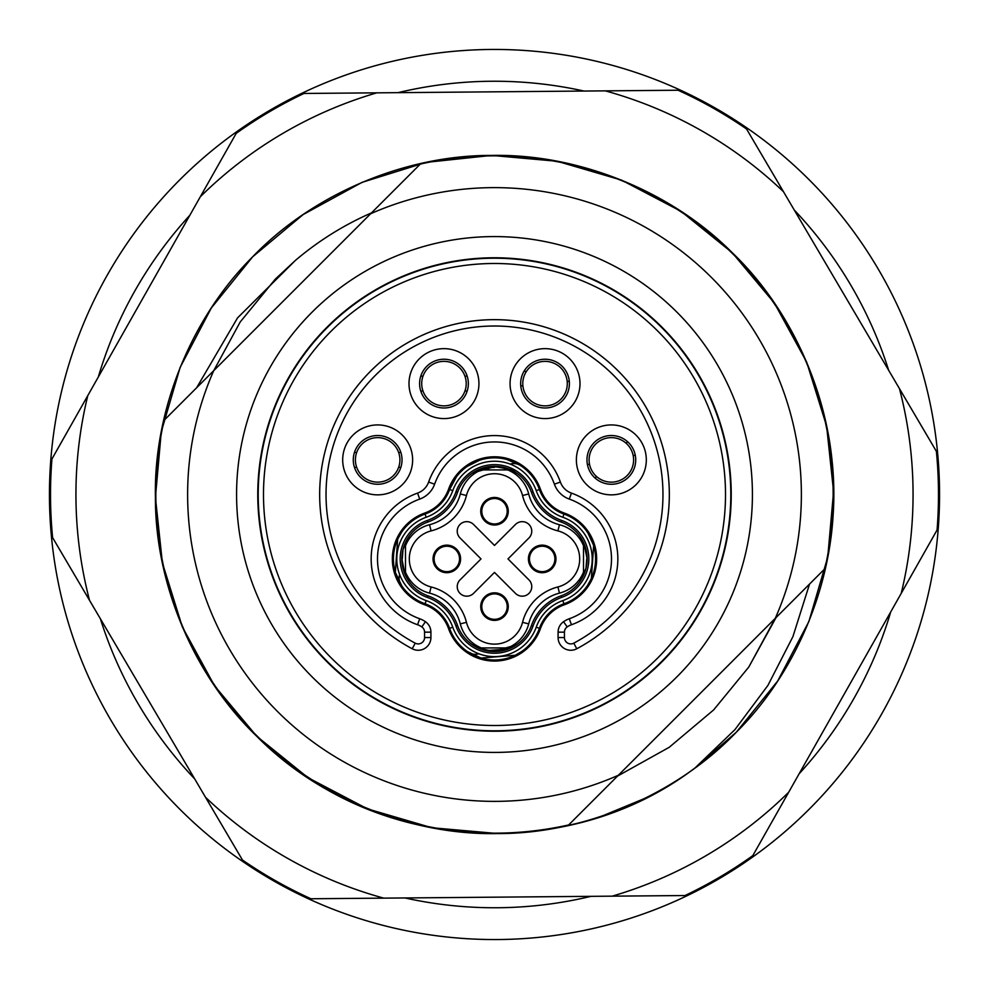 <?xml version="1.0" encoding="UTF-8"?>
<svg xmlns="http://www.w3.org/2000/svg" width="989" height="989" viewBox="0 0 989 989"><rect width="100%" height="100%" fill="white"/><g stroke="black" fill="none" stroke-linecap="round" stroke-linejoin="round"><path stroke-width="1.48" d="M443.962 418.582A34.974 34.974 0 0 1 409.001 383.608A34.974 34.974 0 0 1 443.962 348.647A34.974 34.974 0 0 1 478.936 383.608A34.974 34.974 0 0 1 443.962 418.582M443.962 359.242A24.366 24.366 0 0 0 419.596 383.608A24.366 24.366 0 0 0 443.962 407.987A24.366 24.366 0 0 0 468.341 383.608A24.366 24.366 0 0 0 443.962 359.242M545.038 418.582A34.974 34.974 0 0 1 510.064 383.608A34.974 34.974 0 0 1 545.038 348.647A34.974 34.974 0 0 1 579.999 383.608A34.974 34.974 0 0 1 545.038 418.582M545.038 359.242A24.366 24.366 0 0 0 520.659 383.608A24.366 24.366 0 0 0 545.038 407.987A24.366 24.366 0 0 0 569.404 383.608A24.366 24.366 0 0 0 545.038 359.242M611.338 494.859A34.974 34.974 0 0 1 576.377 459.885A34.974 34.974 0 0 1 611.338 424.924A34.974 34.974 0 0 1 646.312 459.885A34.974 34.974 0 0 1 611.338 494.859M611.338 435.519A24.366 24.366 0 0 0 586.971 459.885A24.366 24.366 0 0 0 611.338 484.264A24.366 24.366 0 0 0 635.717 459.885A24.366 24.366 0 0 0 611.338 435.519M377.662 494.859A34.974 34.974 0 0 1 342.689 459.885A34.974 34.974 0 0 1 377.662 424.924A34.974 34.974 0 0 1 412.623 459.885A34.974 34.974 0 0 1 377.662 494.859M377.662 435.519A24.366 24.366 0 0 0 353.283 459.885A24.366 24.366 0 0 0 377.662 484.264A24.366 24.366 0 0 0 402.029 459.885A24.366 24.366 0 0 0 377.662 435.519M494.5 326.011A168.489 168.489 0 0 0 415.219 643.159A6.354 6.354 0 0 0 424.565 637.546L424.565 632.156A6.354 6.354 0 0 0 421.821 626.927A18.222 18.222 0 0 0 417.568 624.751A69.885 69.885 0 0 1 417.568 493.103A18.222 18.222 0 0 0 428.62 482.051A69.935 69.935 0 0 1 560.38 482.051A18.222 18.222 0 0 0 571.432 493.103A69.885 69.885 0 0 1 571.432 624.751A18.222 18.222 0 0 0 567.179 626.927A6.354 6.354 0 0 0 564.435 632.156L564.435 637.546A6.354 6.354 0 0 0 573.781 643.159A168.489 168.489 0 0 0 494.5 326.011M412.228 648.772A174.843 174.843 0 0 1 494.5 319.657A174.843 174.843 0 0 1 576.772 648.772A12.721 12.721 0 0 1 558.08 637.546L558.08 632.156A12.721 12.721 0 0 1 563.557 621.71A24.589 24.589 0 0 1 569.293 618.755A63.519 63.519 0 0 0 569.293 499.086A24.589 24.589 0 0 1 554.396 484.19A63.58 63.58 0 0 0 434.604 484.19A24.589 24.589 0 0 1 419.707 499.086A63.519 63.519 0 0 0 419.707 618.755A24.589 24.589 0 0 1 425.443 621.71A12.721 12.721 0 0 1 430.92 632.156L430.92 637.546A12.721 12.721 0 0 1 412.228 648.772L415.219 643.159M540.414 628.695A48.745 48.745 0 0 1 448.586 628.695A39.424 39.424 0 0 0 424.689 604.786A48.684 48.684 0 0 1 424.689 513.068A39.424 39.424 0 0 0 448.586 489.159A48.745 48.745 0 0 1 540.414 489.159A39.424 39.424 0 0 0 564.311 513.068A48.684 48.684 0 0 1 564.311 604.786A39.424 39.424 0 0 0 540.414 628.695M467.167 651.43L481.013 658.068L515.244 655.262L521.846 651.43M519.744 465.065L506.764 459.44M479.504 460.256L467.154 466.425M475.709 645.063A89.27 89.27 0 0 0 475.375 645.137L476.772 646.064C478.046 648.055 483.955 649.761 494.5 651.158L512.215 646.064M516.827 644.556L508.556 648.932L486.242 650.663L472.173 644.556C473.372 645.36 473.372 645.36 472.161 644.581M513.291 472.791A89.27 89.27 0 0 0 513.625 472.717L512.228 471.79C510.954 469.8 505.045 468.094 494.5 466.697L476.785 471.79M586.724 558.921C579.443 532.243 579.443 532.243 586.724 558.921C579.443 585.612 579.443 585.612 586.724 558.921L585.995 568.218L580.827 580.259M402.276 558.921C409.557 585.612 409.557 585.612 402.276 558.921C409.557 532.243 409.557 532.243 402.276 558.921L403.005 549.637L408.173 537.596M455.966 491.793A40.908 40.908 0 0 1 533.034 491.793A47.262 47.262 0 0 0 561.678 520.449A40.846 40.846 0 0 1 561.678 597.405A47.262 47.262 0 0 0 533.034 626.062A40.908 40.908 0 0 1 455.966 626.062A47.262 47.262 0 0 0 427.322 597.405A40.846 40.846 0 0 1 427.322 520.449A47.262 47.262 0 0 0 455.966 491.793L457.561 492.361A48.956 48.956 0 0 1 427.891 522.044A39.152 39.152 0 0 0 427.891 595.798A48.956 48.956 0 0 1 457.561 625.493A39.201 39.201 0 0 0 531.439 625.493A48.956 48.956 0 0 1 561.109 595.798A39.152 39.152 0 0 0 561.109 522.044A48.956 48.956 0 0 1 531.439 492.361A39.201 39.201 0 0 0 457.561 492.361M494.5 656.622A44.295 44.295 0 0 0 536.223 627.199A43.875 43.875 0 0 1 562.815 600.595A44.233 44.233 0 0 0 562.815 517.259A43.875 43.875 0 0 1 536.223 490.655A44.295 44.295 0 0 0 452.777 490.655A43.875 43.875 0 0 1 426.185 517.259A44.233 44.233 0 0 0 426.185 600.595A43.875 43.875 0 0 1 452.777 627.199A44.295 44.295 0 0 0 494.5 656.622M542.936 620.919L539.413 628.336A47.682 47.682 0 0 1 449.587 628.336A40.475 40.475 0 0 0 425.047 603.784A47.633 47.633 0 0 1 425.047 514.057A40.475 40.475 0 0 0 449.587 489.518L456.51 476.698M431.563 511.066L436.372 507.827M447.337 623.206L442.998 616.555M441.712 615.034L438.955 612.228M435.617 609.447L431.402 606.69M474.09 472.05L494.5 466.314C506.479 467.822 513.415 469.812 515.318 472.297A4.24 4.117 -57.9 0 0 512.228 471.79M452.777 490.655L449.587 489.518A47.682 47.682 0 0 1 539.413 489.518A40.475 40.475 0 0 0 563.953 514.057A47.633 47.633 0 0 1 563.953 603.784A40.475 40.475 0 0 0 539.413 628.336L536.223 627.199M580.63 540.142A89.27 89.27 0 0 1 580.704 539.809L580.209 536.718M584.116 543.888L587.107 558.921M408.37 577.712A89.27 89.27 0 0 1 408.296 578.033L408.791 581.124M406.392 577.156L404.884 573.966L401.893 558.921M401.559 532.267L397.652 539.265L395.353 572.396L401.967 586.205M438.3 506.22L441.168 503.426M443.567 500.57L447.523 494.29M541.515 494.364L545.409 500.533M547.832 503.413L550.539 506.084M552.703 507.889L557.4 511.041M587.676 585.216L591.348 578.59L593.647 545.446L587.923 533.009M555.237 608.136L551.503 610.93L552.245 611.697M466.771 521.66A9.531 9.531 0 0 1 473.521 524.454L494.5 545.433L515.479 524.454A9.531 9.531 0 0 1 528.967 524.454A9.531 9.531 0 0 1 528.967 537.942L507.987 558.921L528.967 579.9A9.531 9.531 0 0 1 528.967 593.388A9.531 9.531 0 0 1 515.479 593.388L494.5 572.408L473.521 593.388A9.531 9.531 0 0 1 460.033 593.388A9.531 9.531 0 0 1 460.033 579.9L481.013 558.921L460.033 537.942A9.531 9.531 0 0 1 466.771 521.66M494.5 473.731A28.928 28.928 0 0 0 466.462 495.526A48.956 48.956 0 0 1 431.093 530.895A28.928 28.928 0 0 0 431.093 586.959A48.956 48.956 0 0 1 466.462 622.328A28.928 28.928 0 0 0 522.538 622.328A48.956 48.956 0 0 1 557.907 586.959A28.928 28.928 0 0 0 557.907 530.895A48.956 48.956 0 0 1 522.538 495.526A28.928 28.928 0 0 0 494.5 473.731M481.346 469.911L507.654 469.911A35.283 35.283 0 0 1 528.695 493.956A42.601 42.601 0 0 0 559.465 524.726A35.283 35.283 0 0 1 583.51 545.767L583.51 572.075A35.283 35.283 0 0 1 559.465 593.128A42.601 42.601 0 0 0 528.695 623.898A35.283 35.283 0 0 1 507.654 647.931L481.346 647.931A35.283 35.283 0 0 1 460.305 623.898A42.601 42.601 0 0 0 429.535 593.128A35.283 35.283 0 0 1 405.49 572.075L405.49 545.767A35.283 35.283 0 0 1 429.535 524.726A42.601 42.601 0 0 0 460.305 493.956A35.283 35.283 0 0 1 494.5 467.377M494.5 592.831A13.772 13.772 0 0 0 480.728 606.616A13.772 13.772 0 0 0 494.5 620.387A13.772 13.772 0 0 0 508.272 606.616A13.772 13.772 0 0 0 494.5 592.831M542.182 545.149A13.772 13.772 0 0 0 528.41 558.921A13.772 13.772 0 0 0 542.182 572.705A13.772 13.772 0 0 0 555.954 558.921A13.772 13.772 0 0 0 542.182 545.149M446.818 545.149A13.772 13.772 0 0 0 433.046 558.921A13.772 13.772 0 0 0 446.818 572.705A13.772 13.772 0 0 0 460.59 558.921A13.772 13.772 0 0 0 446.818 545.149M494.5 497.467A13.772 13.772 0 0 0 480.728 511.239A13.772 13.772 0 0 0 494.5 525.023A13.772 13.772 0 0 0 508.272 511.239A13.772 13.772 0 0 0 494.5 497.467M491.459 594.265A12.721 12.721 0 0 1 506.85 603.574A12.721 12.721 0 0 1 497.541 618.953A12.721 12.721 0 0 1 482.15 609.644A12.721 12.721 0 0 1 491.459 594.265A12.721 12.721 0 0 0 482.15 609.644A12.721 12.721 0 0 0 497.541 618.953M530.067 562.79A12.721 12.721 0 0 1 538.313 546.818A12.721 12.721 0 0 1 554.297 555.052A12.721 12.721 0 0 1 546.052 571.036A12.721 12.721 0 0 1 530.067 562.79A12.721 12.721 0 0 0 546.052 571.036A12.721 12.721 0 0 0 554.297 555.052M481.828 512.29A12.721 12.721 0 0 1 493.462 498.567A12.721 12.721 0 0 1 507.172 510.2A12.721 12.721 0 0 1 495.538 523.91A12.721 12.721 0 0 1 481.828 512.29A12.721 12.721 0 0 0 495.538 523.91A12.721 12.721 0 0 0 507.172 510.2M434.319 561.282A12.721 12.721 0 0 1 444.457 546.435A12.721 12.721 0 0 1 459.316 556.572A12.721 12.721 0 0 1 449.167 571.419A12.721 12.721 0 0 1 434.319 561.282A12.721 12.721 0 0 0 449.167 571.419A12.721 12.721 0 0 0 459.316 556.572M467.179 376.191L464.941 376.191A22.253 22.253 0 0 0 422.983 376.191A22.253 22.253 0 0 0 443.962 405.861A22.253 22.253 0 0 0 464.941 391.026L467.179 391.026M420.745 391.026L422.983 391.026M464.941 391.026A22.253 22.253 0 0 0 464.941 376.191M422.983 376.191L420.745 376.191M520.746 385.586L522.921 386.093A22.253 22.253 0 0 0 563.792 395.588A22.253 22.253 0 0 0 550.069 361.937A22.253 22.253 0 0 0 526.272 371.641L524.096 371.135M569.33 381.643L567.142 381.136M526.272 371.641A22.253 22.253 0 0 0 522.921 386.093M400.879 452.468L398.641 452.468A22.253 22.253 0 0 0 356.683 452.468A22.253 22.253 0 0 0 377.662 482.138A22.253 22.253 0 0 0 398.641 467.303L400.879 467.303M354.445 467.303L356.683 467.303M398.641 467.303A22.253 22.253 0 0 0 398.641 452.468M356.683 452.468L354.445 452.468M494.5 725.506A231.006 231.006 0 0 1 263.494 494.5A231.006 231.006 0 0 1 494.5 263.494A231.006 231.006 0 0 1 725.506 494.5A231.006 231.006 0 0 1 494.5 725.506M594.859 477.835L596.8 476.735A22.253 22.253 0 0 0 633.244 455.929A22.253 22.253 0 0 0 600.311 440.562A22.253 22.253 0 0 0 589.444 463.853L587.503 464.954M627.83 441.935L625.889 443.047M589.444 463.853A22.253 22.253 0 0 0 596.8 476.735M633.244 455.929L635.185 454.829M187.626 494.5A306.874 306.874 0 0 0 618.335 775.277L568.675 824.937A338.658 338.658 0 0 1 164.063 420.325L420.325 164.063A338.658 338.658 0 0 1 824.937 568.675L775.277 618.335A306.874 306.874 0 0 0 370.665 213.723L371.493 212.895A307.295 307.295 0 0 0 295.377 260.441L275.338 279.096L240.203 321.981L213.723 370.665A306.874 306.874 0 0 0 187.626 494.5M752.419 494.5A257.919 257.919 0 0 1 494.5 752.419A257.919 257.919 0 0 1 236.581 494.5A257.919 257.919 0 0 1 494.5 236.581A257.919 257.919 0 0 1 752.419 494.5M257.77 494.5A236.73 236.73 0 0 0 494.5 731.23A236.73 236.73 0 0 0 731.23 494.5A236.73 236.73 0 0 0 494.5 257.77A236.73 236.73 0 0 0 257.77 494.5M584.005 91.05A413.266 413.266 0 0 0 398.048 92.657M189.851 215.256A413.266 413.266 0 0 0 98.27 377.106M100.346 618.706A413.266 413.266 0 0 0 194.722 778.949M404.996 897.95A413.266 413.266 0 0 0 590.952 896.343M494.5 939.55A445.05 445.05 0 0 0 939.55 494.5A445.05 445.05 0 0 0 494.5 49.45A445.05 445.05 0 0 0 49.45 494.5A445.05 445.05 0 0 0 494.5 939.55M258.203 494.5A236.297 236.297 0 0 0 494.5 730.797A236.297 236.297 0 0 0 730.797 494.5A236.297 236.297 0 0 0 494.5 258.203A236.297 236.297 0 0 0 258.203 494.5M775.277 618.335L617.507 776.105L669.232 747.288L713.662 709.904L748.797 667.019L775.277 618.335M799.149 773.744A413.266 413.266 0 0 0 890.73 611.894M888.654 370.294A413.266 413.266 0 0 0 794.278 210.051M899.446 388.615A418.557 418.557 0 0 1 901.214 593.388L788.678 792.251A418.557 418.557 0 0 1 612.216 896.158L383.732 898.136A418.557 418.557 0 0 1 205.514 797.282L89.554 600.385A418.557 418.557 0 0 1 87.786 395.612L200.322 196.749A418.557 418.557 0 0 1 376.784 92.842L605.268 90.864A418.557 418.557 0 0 1 783.486 191.718L936.385 451.343A443.987 443.987 0 0 1 937.065 530.017L901.214 593.388M617.507 776.105L669.232 747.288L713.662 709.904L748.797 667.019L776.105 617.507M809.546 584.066L792.906 636.669L767.921 685.402L734.914 729.659L695.094 767.884C581.569 853.618 413.995 855.398 298.653 771.309L292.212 766.104M196.663 387.725L237.545 317.889L295.377 260.441M788.678 792.251L752.814 855.609A443.987 443.987 0 0 1 685.018 895.539L612.216 896.158M605.268 90.864L678.071 90.234A443.987 443.987 0 0 1 746.547 128.99L783.486 191.718M200.322 196.749L236.186 133.391A443.987 443.987 0 0 1 303.982 93.46L376.784 92.842M89.554 600.385L52.615 537.657A443.987 443.987 0 0 1 51.935 458.983L87.786 395.612M383.732 898.136L310.929 898.766A443.987 443.987 0 0 1 242.453 860.01L205.514 797.282M298.653 771.309L256.806 736.335L214.564 685.847L182.359 626.964L162.381 562.889L155.421 497.43L161.256 431.859L180.122 367.451L211.3 308.012L252.665 256.806L303.153 214.564L362.036 182.359L426.111 162.381L491.57 155.421L557.141 161.256L621.549 180.122L680.988 211.3L732.194 252.665L774.436 303.153L806.641 362.036L826.619 426.111L833.579 491.57L827.744 557.141L808.878 621.549L777.7 680.988L736.335 732.194L695.094 767.884C565.275 866.846 370.084 851.109 256.806 736.335C194.153 676.278 155.075 584.215 155.421 497.43C153.579 410.658 191.062 317.926 252.665 256.806C312.722 194.153 404.785 155.075 491.57 155.421C578.342 153.579 671.074 191.062 732.194 252.665C794.847 312.722 833.925 404.785 833.579 491.57C835.421 578.342 797.938 671.074 736.335 732.194C676.278 794.847 584.215 833.925 497.43 833.579C410.658 835.421 317.926 797.938 256.806 736.335C194.153 676.278 155.075 584.215 155.421 497.43C153.579 410.658 191.062 317.926 252.665 256.806C312.722 194.153 404.785 155.075 491.57 155.421C578.342 153.579 671.074 191.062 732.194 252.665C804.181 321.474 843.283 430.487 831.91 528.225L833.579 491.57L826.619 426.111L806.641 362.036L774.436 303.153L732.194 252.665L680.988 211.3L621.549 180.122L557.141 161.256L491.57 155.421L426.111 162.381L362.036 182.359L303.153 214.564L252.665 256.806L211.3 308.012L180.122 367.451L161.256 431.859L155.421 497.43L162.381 562.889L182.359 626.964L214.564 685.847L256.806 736.335L308.012 777.7L367.451 808.878L431.859 827.744L497.801 833.566M645.347 798.185L602.017 816.086M569.293 499.086L571.432 493.103M571.432 624.751L569.293 618.755M554.396 484.19L560.38 482.051M567.179 626.927L563.557 621.71M434.604 484.19L428.62 482.051M564.435 632.156L558.08 632.156M419.707 499.086L417.568 493.103M564.435 637.546L558.08 637.546M419.707 618.755L417.568 624.751M573.781 643.159L576.772 648.772M425.443 621.71L421.821 626.927M430.92 632.156L424.565 632.156M424.565 637.546L430.92 637.546M468.563 652.344A12.721 12.474 122.9 0 0 478.07 654.001M521.833 466.425L520.437 465.51A12.721 12.474 -57.1 0 0 510.93 463.853M399.42 575.338A12.721 12.474 -33 0 0 401.077 584.845M473.682 645.557A4.24 4.117 122.1 0 0 476.772 646.064M539.413 489.518L536.223 490.655M563.953 514.057L562.815 517.259M426.185 517.259L425.047 514.057M563.953 603.784L562.815 600.595M426.185 600.595L425.047 603.784M452.777 627.199L449.587 628.336M533.034 491.793L531.439 492.361M561.678 520.449L561.109 522.044M427.891 522.044L427.322 520.449M561.678 597.405L561.109 595.798M427.891 595.798L427.322 597.405M533.034 626.062L531.439 625.493M457.561 625.493L455.966 626.062M466.462 495.526L460.305 493.956M522.538 495.526L528.695 493.956M559.465 524.726L557.907 530.895M559.465 593.128L557.907 586.959M431.093 530.895L429.535 524.726M528.695 623.898L522.538 622.328M431.093 586.959L429.535 593.128M460.305 623.898L466.462 622.328M477.106 656.733L481.013 658.068M517.334 654.199L519.237 653.099M509.817 657.487L513.093 656.251M470.356 653.457L472.754 654.767M592.609 542.331L592.349 541.638M589.024 583.053L590.346 580.654M587.899 532.96L587.033 531.649M471.914 463.532L469.763 464.756M479.554 460.244L475.486 461.789M518.644 464.397L516.246 463.087M396.391 575.524L396.651 576.204M399.976 534.802L398.654 537.2M475.35 645.137L472.544 644.816M513.65 472.717L516.456 473.039M516.901 473.323L515.318 472.297M408.37 540.142A89.27 89.27 0 0 0 408.296 539.809L408.964 536.471M580.63 577.712A89.27 89.27 0 0 0 580.704 578.033L580.036 581.371M403.005 568.218L403.265 569.231M403.005 549.637L403.648 547.325M585.995 568.218L585.34 570.591M585.995 549.637L585.735 548.623M475.363 472.717L472.532 473.039M473.694 472.297L472.099 473.323M513.637 645.137L516.468 644.816M400.347 534.184L399.235 536.1M398.654 580.654L399.964 583.04M397.219 540.241L395.934 543.629M402.004 531.6L401.077 533.009M472.742 463.087L470.368 464.397M481.111 459.749L476.747 461.257M588.653 583.671L589.765 581.755M590.346 537.188L589.036 534.814M591.781 577.613L593.066 574.226M586.996 586.254L587.923 584.845M516.184 654.805L518.632 653.457M507.889 658.093L512.253 656.597"/></g></svg>
